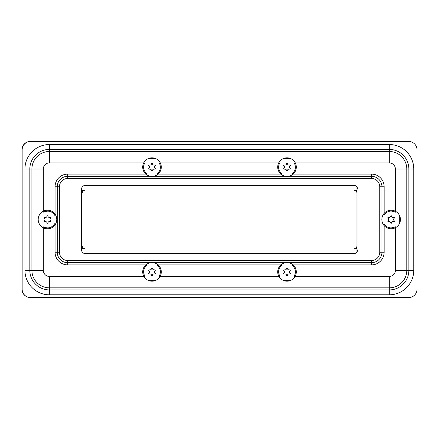 <?xml version="1.0" encoding="UTF-8"?>
<svg xmlns="http://www.w3.org/2000/svg" width="439" height="439" viewBox="0 0 439 439"><rect width="100%" height="100%" fill="white"/><g stroke="black" fill="none" stroke-linecap="round" stroke-linejoin="round"><path stroke-width="0.66" d="M38.978 223.204L38.978 215.796M399.688 215.911L399.688 223.089M290.13 280.642L283.879 280.636M155.121 280.642L148.876 280.636M148.316 158.578L155.675 158.578M283.325 158.578L290.684 158.578M43.313 168.999A6.091 6.091 0 0 1 49.404 162.907L144.672 162.907C142.631 167.325 143.504 171.056 147.29 174.102L67.716 174.102A12.66 12.66 0 0 0 55.062 186.762L55.062 215.774C52.367 211.274 48.455 210.072 43.313 212.169L43.313 168.999L31.904 168.999L31.904 270.342A17.5 17.5 0 0 0 49.404 287.841L389.289 287.841A17.5 17.5 0 0 0 406.788 270.342L395.38 270.342L395.38 226.787C390.781 228.829 387.033 227.978 384.141 224.23L384.141 252.238L381.952 252.238L381.952 220.877M150.742 176.297L67.716 176.297L67.716 178.486L371.487 178.486A8.275 8.275 0 0 1 379.757 186.762L384.141 186.762L384.141 214.77C387.214 210.978 390.962 210.127 395.38 212.213L395.38 168.999L406.788 168.999A17.5 17.5 0 0 0 389.289 151.499L49.404 151.499A17.5 17.5 0 0 0 31.904 168.999L24.941 168.999L24.941 270.342A24.469 24.469 0 0 0 49.404 294.805L389.289 294.805L389.289 289.916L49.404 289.916L49.404 294.805M389.289 294.805A24.469 24.469 0 0 0 413.757 270.342L413.757 168.999A24.469 24.469 0 0 0 389.289 144.53L389.289 162.907L294.328 162.907C296.325 167.506 295.452 171.237 291.71 174.102L371.487 174.102A12.66 12.66 0 0 1 384.141 186.762M279.89 276.433C277.624 271.741 278.425 267.894 282.293 264.898L156.707 264.898C160.614 268.086 161.415 271.933 159.116 276.433L279.89 276.433M379.757 186.762L379.757 252.238A8.275 8.275 0 0 1 371.487 260.514L371.487 264.898L291.715 264.898C295.623 268.086 296.424 271.933 294.125 276.433L389.289 276.433L389.289 289.916A19.579 19.579 0 0 0 408.868 270.342L406.788 270.342L406.788 168.999L408.868 168.999L408.868 270.342L413.757 270.342M282.299 174.102C278.513 171.056 277.64 167.325 279.681 162.907L159.319 162.907C161.316 167.506 160.449 171.237 156.701 174.102L282.299 174.102M413.757 168.999L408.868 168.999A19.579 19.579 0 0 0 389.289 149.419L49.404 149.419A19.579 19.579 0 0 0 29.83 168.999L29.83 270.342A19.579 19.579 0 0 0 49.404 289.916L49.404 276.433L144.881 276.433C142.615 271.741 143.416 267.894 147.29 264.898L67.716 264.898L67.716 262.703L150.725 262.703M67.716 264.898A12.66 12.66 0 0 1 55.062 252.238L55.062 223.226C52.181 227.781 48.263 228.982 43.313 226.831L43.313 270.342L24.941 270.342M357.983 190.136A5.065 5.065 0 0 0 352.923 185.071L86.28 185.071A5.065 5.065 0 0 0 81.215 190.136L81.215 248.864A5.065 5.065 0 0 0 86.28 253.929L352.923 253.929A5.065 5.065 0 0 0 357.983 248.864L357.983 190.136M30.489 297.554A8.341 8.341 0 0 1 22.153 289.213L22.153 149.886A8.44 8.44 0 0 1 30.587 141.446L408.61 141.446A8.44 8.44 0 0 1 417.05 149.886L417.05 289.213A8.341 8.341 0 0 1 408.709 297.554L30.489 297.554M356.94 190.065L356.051 190.954L353.664 189.966L85.336 189.966L82.949 190.954L81.961 193.341M356.94 248.935L356.051 248.046L356.94 246.471M82.949 248.046L81.961 245.659L81.961 249.034L82.949 248.046L85.336 249.034L353.664 249.034L356.051 248.046M81.961 249.034L81.961 244.205A13.499 12.929 45 0 1 81.863 244.035M81.961 244.205L81.863 235.93M81.863 203.07L81.961 235.825M81.863 194.965A13.499 12.929 135 0 1 81.961 194.795L81.961 187.497M81.961 203.175L81.961 194.795M356.94 188.024L81.961 188.024L81.961 189.966L82.949 190.954M356.94 192.529L356.051 190.954M408.517 297.554A8.44 8.44 0 0 1 408.413 297.554L30.39 297.554A8.44 8.44 0 0 1 21.95 289.114L21.95 149.787A8.341 8.341 0 0 1 30.39 141.446L30.582 141.446M83.756 185.746L355.447 185.746M356.94 187.058L356.94 251.942M355.447 253.254L83.756 253.254M81.863 251.333L81.863 187.667M161.278 271.9A9.279 9.279 0 0 0 151.998 262.615A9.279 9.279 0 0 0 142.713 271.9A9.279 9.279 0 0 0 151.998 281.179A9.279 9.279 0 0 0 161.278 271.9M155.154 270.517A1.789 1.789 0 0 0 155.154 273.239A0.423 0.423 0 0 1 154.742 273.963A1.789 1.789 0 0 0 152.41 275.308A0.423 0.423 0 0 1 151.581 275.308A1.789 1.789 0 0 0 149.255 273.958A0.423 0.423 0 0 1 148.837 273.245A1.789 1.789 0 0 0 148.837 270.556A0.423 0.423 0 0 1 149.249 269.837A1.789 1.789 0 0 0 151.581 268.459A0.423 0.423 0 0 1 152.41 268.454A1.789 1.789 0 0 0 154.742 269.798A0.423 0.423 0 0 1 155.154 270.517M38.204 219.5A9.279 9.279 0 0 0 47.489 228.779A9.279 9.279 0 0 0 56.768 219.5A9.279 9.279 0 0 0 47.489 210.221A9.279 9.279 0 0 0 38.204 219.5M44.334 220.877A1.789 1.789 0 0 0 44.334 218.156A0.423 0.423 0 0 1 44.745 217.437A1.789 1.789 0 0 0 47.072 216.092A0.423 0.423 0 0 1 47.9 216.092A1.789 1.789 0 0 0 50.233 217.437A0.423 0.423 0 0 1 50.644 218.156A1.789 1.789 0 0 0 50.644 220.844A0.423 0.423 0 0 1 50.233 221.563A1.789 1.789 0 0 0 47.906 222.941A0.423 0.423 0 0 1 47.072 222.946A1.789 1.789 0 0 0 44.745 221.602A0.423 0.423 0 0 1 44.334 220.877M142.713 167.1A9.279 9.279 0 0 0 151.998 176.379A9.279 9.279 0 0 0 161.278 167.1A9.279 9.279 0 0 0 151.998 157.815A9.279 9.279 0 0 0 142.713 167.1M148.843 168.477A1.789 1.789 0 0 0 148.843 165.755A0.423 0.423 0 0 1 149.249 165.037A1.789 1.789 0 0 0 151.581 163.692A0.423 0.423 0 0 1 152.41 163.692A1.789 1.789 0 0 0 154.742 165.037A0.423 0.423 0 0 1 155.154 165.755A1.789 1.789 0 0 0 155.154 168.444A0.423 0.423 0 0 1 154.742 169.163A1.789 1.789 0 0 0 152.41 170.535A0.423 0.423 0 0 1 151.581 170.546A1.789 1.789 0 0 0 149.249 169.202A0.423 0.423 0 0 1 148.843 168.477M277.722 167.1A9.279 9.279 0 0 0 287.007 176.379A9.279 9.279 0 0 0 296.287 167.1A9.279 9.279 0 0 0 287.007 157.815A9.279 9.279 0 0 0 277.722 167.1M283.852 168.477A1.789 1.789 0 0 0 283.852 165.755A0.423 0.423 0 0 1 284.258 165.037A1.789 1.789 0 0 0 286.59 163.692A0.423 0.423 0 0 1 287.419 163.692A1.789 1.789 0 0 0 289.751 165.037A0.423 0.423 0 0 1 290.163 165.755A1.789 1.789 0 0 0 290.163 168.444A0.423 0.423 0 0 1 289.751 169.163A1.789 1.789 0 0 0 287.419 170.535A0.423 0.423 0 0 1 286.59 170.546A1.789 1.789 0 0 0 284.258 169.202A0.423 0.423 0 0 1 283.852 168.477M277.722 271.9A9.279 9.279 0 0 0 287.007 281.179A9.279 9.279 0 0 0 296.287 271.9A9.279 9.279 0 0 0 287.007 262.615A9.279 9.279 0 0 0 277.722 271.9M283.852 273.277A1.789 1.789 0 0 0 283.852 270.556A0.423 0.423 0 0 1 284.258 269.837A1.789 1.789 0 0 0 286.59 268.492A0.423 0.423 0 0 1 287.419 268.492A1.789 1.789 0 0 0 289.751 269.837A0.423 0.423 0 0 1 290.163 270.556A1.789 1.789 0 0 0 290.163 273.245A0.423 0.423 0 0 1 289.751 273.963A1.789 1.789 0 0 0 287.419 275.335A0.423 0.423 0 0 1 286.59 275.346A1.789 1.789 0 0 0 284.258 273.996A0.423 0.423 0 0 1 283.852 273.277M381.848 219.5A9.279 9.279 0 0 0 391.127 228.779A9.279 9.279 0 0 0 400.412 219.5A9.279 9.279 0 0 0 391.127 210.221A9.279 9.279 0 0 0 381.848 219.5M387.972 220.877A1.789 1.789 0 0 0 387.972 218.156A0.423 0.423 0 0 1 388.383 217.437A1.789 1.789 0 0 0 390.715 216.092A0.423 0.423 0 0 1 391.544 216.092A1.789 1.789 0 0 0 393.871 217.437A0.423 0.423 0 0 1 394.288 218.156A1.789 1.789 0 0 0 394.288 220.844A0.423 0.423 0 0 1 393.876 221.563A1.789 1.789 0 0 0 391.544 222.941A0.423 0.423 0 0 1 390.715 222.946A1.789 1.789 0 0 0 388.383 221.602A0.423 0.423 0 0 1 387.972 220.877M49.404 162.907L49.404 144.53A24.469 24.469 0 0 0 24.941 168.999M153.271 262.703L285.734 262.703M288.275 262.703L371.487 262.703A10.465 10.465 0 0 0 381.952 252.238L379.757 252.238M55.062 186.762L57.251 186.762L57.251 252.238A10.465 10.465 0 0 0 67.716 262.703L67.716 260.514A8.275 8.275 0 0 1 59.446 252.238L59.446 186.762A8.275 8.275 0 0 1 67.716 178.486M55.062 252.238L59.446 252.238M67.716 174.102L67.716 176.297A10.465 10.465 0 0 0 57.251 186.762L59.446 186.762M381.952 218.123L381.952 186.762A10.465 10.465 0 0 0 371.487 176.297L288.264 176.297M285.751 176.297L153.255 176.297M371.487 178.486L371.487 174.102M389.289 162.907A6.091 6.091 0 0 1 395.38 168.999M371.487 264.898A12.66 12.66 0 0 0 384.141 252.238M395.38 270.342A6.091 6.091 0 0 1 389.289 276.433M49.404 276.433A6.091 6.091 0 0 1 43.313 270.342M371.487 260.514L67.716 260.514M389.289 144.53L49.404 144.53M356.94 250.976L81.961 250.976"/></g></svg>
